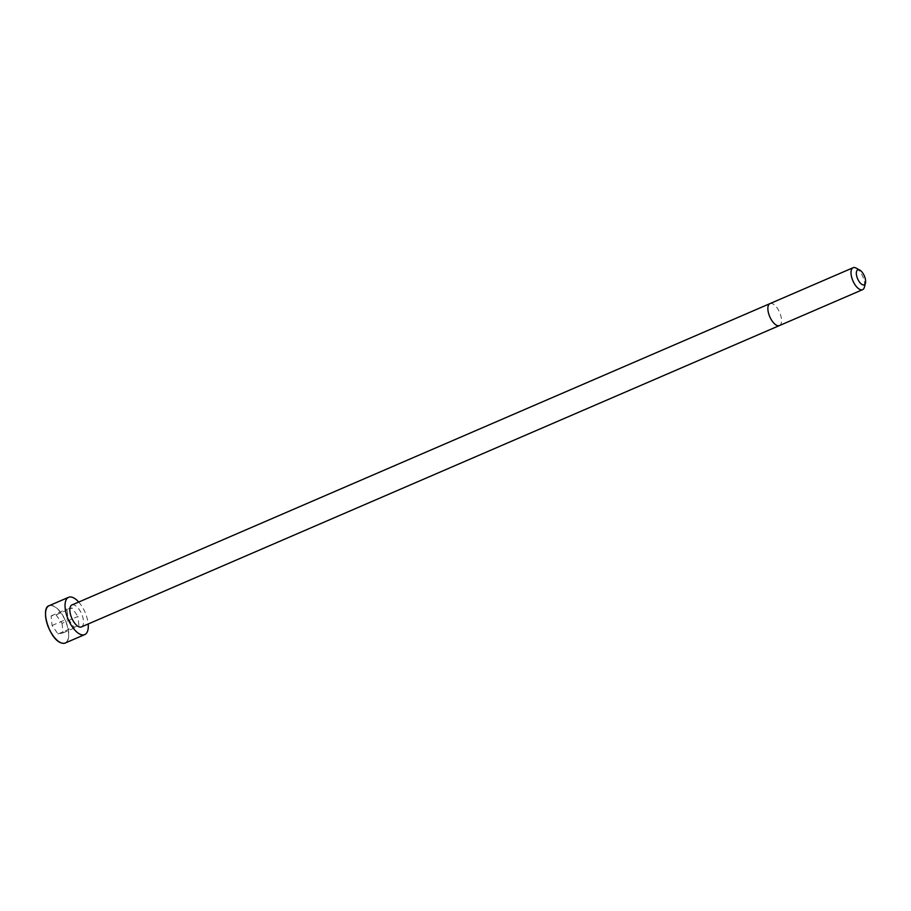 <?xml version="1.0" encoding="UTF-8"?>
<svg xmlns="http://www.w3.org/2000/svg" width="911" height="911" viewBox="0 0 911 911"><rect width="100%" height="100%" fill="white"/><g stroke="black" fill="none" stroke-linecap="round" stroke-linejoin="round"><path stroke-width="0.68" stroke-dasharray="4.55 3.42" d="M71.923 604.984A11.945 5.364 -113.4 0 1 81.591 613.82A11.945 5.364 -113.4 0 1 81.398 626.927M78.71 602.057A20.315 9.133 -113.4 0 1 88.185 623.989M856.226 268.141A11.957 5.375 -113.4 0 1 864.414 287.113M62.05 623.329L63.041 632.894L58.042 633.988L52.064 625.504L51.073 615.938L56.072 614.845L62.05 623.329L77.97 616.451L78.961 626.028L73.962 627.121L67.983 618.637L66.993 609.06L71.992 607.967L77.97 616.451M63.041 632.894L78.961 626.028M58.042 633.988L73.962 627.121M52.064 625.504L67.983 618.637M51.073 615.938L66.993 609.06M56.072 614.845L71.992 607.967M769.966 303.614A11.957 5.375 -113.4 0 1 779.634 312.462A11.957 5.375 -113.4 0 1 779.44 325.569M49.114 605.713A20.315 9.133 -113.4 0 1 65.546 620.755A20.315 9.133 -113.4 0 1 65.216 643.029M45.971 610.142A20.19 9.076 -113.4 0 1 63.463 616.918A20.19 9.076 -113.4 0 1 64.305 643.2A20.19 9.076 -113.4 0 1 59.841 642.278"/><path stroke-width="1.37" d="M769.966 303.614A11.957 5.375 -113.4 0 0 769.567 316.242A11.957 5.375 -113.4 0 0 778.996 325.705A11.957 5.375 -113.4 0 0 779.44 325.569L81.398 626.927A11.945 5.364 -113.4 0 1 80.954 627.064A11.945 5.364 -113.4 0 1 71.536 617.601A11.945 5.364 -113.4 0 1 71.923 604.984L853.106 267.72A11.957 5.375 -113.4 0 1 856.226 268.141L859.882 270.168A8.131 3.655 -113.4 0 1 865.45 283.059A8.131 3.655 -113.4 0 1 863.901 284.904A8.131 3.655 -113.4 0 1 856.807 276.466A8.131 3.655 -113.4 0 1 859.882 270.168M88.185 623.989A20.315 9.133 -113.4 0 1 84.723 634.603A20.315 9.133 -113.4 0 1 83.96 634.853A20.315 9.133 -113.4 0 1 67.938 618.751A20.315 9.133 -113.4 0 1 68.61 597.297A20.315 9.133 -113.4 0 1 78.71 602.057M865.45 283.059L864.414 287.113A11.957 5.375 -113.4 0 1 862.58 289.675A11.957 5.375 -113.4 0 1 862.136 289.812A11.957 5.375 -113.4 0 1 852.707 280.349A11.957 5.375 -113.4 0 1 853.106 267.72M64.453 643.268A20.315 9.133 -113.4 0 1 48.442 627.178A20.315 9.133 -113.4 0 1 49.114 605.713C39.492 607.956 50.674 644.703 64.442 643.28A20.315 9.133 -113.4 0 0 65.216 643.029L64.442 643.28M59.841 642.278A20.19 9.076 -113.4 0 1 48.727 628.009A20.19 9.076 -113.4 0 1 45.971 610.142M779.44 325.569L862.58 289.675M68.61 597.297L49.114 605.713M84.723 634.603L65.216 643.029"/></g></svg>

